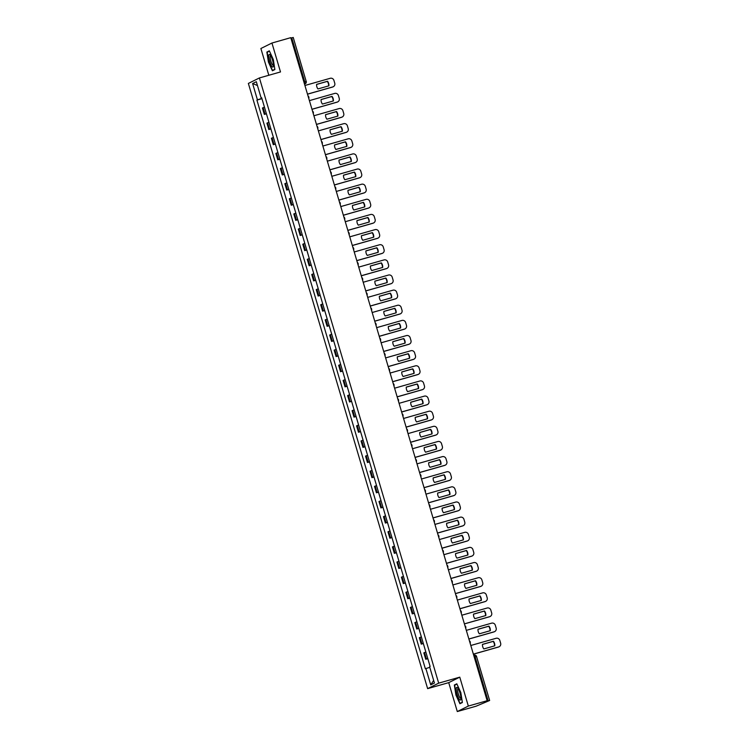 <?xml version="1.0" encoding="UTF-8"?>
<svg xmlns="http://www.w3.org/2000/svg" width="749" height="749" viewBox="0 0 749 749"><rect width="100%" height="100%" fill="white"/><g stroke="black" fill="none" stroke-linecap="round" stroke-linejoin="round"><path stroke-width="1.12" d="M457.293 711.55L468.34 706.064L487.159 700.708L290.762 37.665L271.943 43.03L280.501 71.941L259.416 77.943L248.359 83.429L427.632 688.64L448.726 682.639L457.293 711.55L476.111 706.195L489.64 700.493L488.133 700.849L475.119 656.892A2.022 0.487 -105.9 0 0 474.117 655.169A2.022 0.487 -105.9 0 0 474.098 655.169L474.117 655.169A2.022 2.022 0 0 1 476.617 656.536L474.257 657.135M271.943 43.03L260.886 48.507L268.816 75.265M468.34 706.064L459.774 677.152L438.689 683.154L259.416 77.943M487.159 700.708L485.202 701.682L488.133 700.849M290.874 38.049L293.187 37.487M264.453 107.163L262.431 107.996L264.331 114.4L266.354 113.567M266.429 113.811L264.331 114.4M268.938 122.293L266.916 123.136L268.816 129.54L270.838 128.697M270.913 128.94L268.816 129.54M273.422 137.432L271.4 138.275L273.301 144.679L275.323 143.836M275.389 144.08L273.301 144.679M277.907 152.562L275.885 153.405L277.776 159.809L279.798 158.966M279.873 159.209L277.776 159.809M282.392 167.701L280.369 168.544L282.261 174.948L284.283 174.105M284.358 174.348L282.261 174.948M286.876 182.84L284.854 183.674L286.745 190.077L288.768 189.235M288.842 189.488L286.745 190.077M291.352 197.97L289.329 198.813L291.23 205.217L293.252 204.374M293.327 204.617L291.23 205.217M295.836 213.109L293.814 213.952L295.715 220.346L297.737 219.513M297.812 219.757L295.715 220.346M300.321 228.239L298.299 229.082L300.199 235.486L302.221 234.643M302.287 234.886L300.199 235.486M304.806 243.378L302.783 244.221L304.684 250.625L306.706 249.782M306.772 250.026L304.684 250.625M309.29 258.508L307.268 259.351L309.159 265.755L311.181 264.912M311.256 265.155L309.159 265.755M313.775 273.647L311.753 274.49L313.644 280.894L315.666 280.051M315.741 280.295L313.644 280.894M318.259 288.786L316.237 289.62L318.128 296.024L320.151 295.19M320.226 295.434L318.128 296.024M322.735 303.916L320.712 304.759L322.613 311.163L324.635 310.32M324.71 310.563L322.613 311.163M327.219 319.055L325.197 319.898L327.098 326.292L329.12 325.459M329.195 325.703L327.098 326.292M331.704 334.185L329.682 335.028L331.582 341.432L333.605 340.589M333.67 340.832L331.582 341.432M336.189 349.324L334.166 350.167L336.067 356.571L338.089 355.728M338.155 355.972L336.067 356.571M340.673 364.454L338.651 365.297L340.542 371.701L342.565 370.858M342.639 371.111L340.542 371.701M345.158 379.593L343.136 380.436L345.027 386.84L347.049 385.997M347.124 386.241L345.027 386.84M349.643 394.732L347.62 395.566L349.511 401.97L351.534 401.136M351.609 401.38L349.511 401.97M354.118 409.862L352.096 410.705L353.996 417.109L356.018 416.266M356.093 416.51L353.996 417.109M358.602 425.001L356.58 425.844L358.481 432.248L360.503 431.405M360.578 431.649L358.481 432.248M363.087 440.131L361.065 440.974L362.965 447.378L364.988 446.535M365.053 446.779L362.965 447.378M367.572 455.27L365.549 456.113L367.45 462.517L369.472 461.674M369.538 461.918L367.45 462.517M372.056 470.409L370.034 471.243L371.925 477.647L373.948 476.804M374.023 477.057L371.925 477.647M376.541 485.539L374.519 486.382L376.41 492.786L378.432 491.943M378.507 492.187L376.41 492.786M381.016 500.678L378.994 501.512L380.895 507.916L382.917 507.082M382.992 507.326L380.895 507.916M385.501 515.808L383.479 516.651L385.379 523.055L387.402 522.212M387.476 522.456L385.379 523.055M389.986 530.947L387.963 531.79L389.864 538.194L391.886 537.351M391.961 537.595L389.864 538.194M394.47 546.077L392.448 546.92L394.349 553.324L396.371 552.481M396.436 552.725L394.349 553.324M398.955 561.216L396.933 562.059L398.824 568.463L400.846 567.62M400.921 567.864L398.824 568.463M403.439 576.356L401.417 577.189L403.308 583.593L405.331 582.75M405.406 583.003L403.308 583.593M407.924 591.485L405.902 592.328L407.793 598.732L409.815 597.889M409.89 598.133L407.793 598.732M412.399 606.624L410.377 607.467L412.278 613.862L414.3 613.028M414.375 613.272L412.278 613.862M416.884 621.754L414.862 622.597L416.762 629.001L418.785 628.158M418.86 628.402L416.762 629.001M421.369 636.893L419.346 637.736L421.247 644.14L423.269 643.297M423.335 643.541L421.247 644.14M425.853 652.023L423.831 652.866L425.732 659.27L427.754 658.427M427.819 658.671L425.732 659.27M261.86 98.409L257.431 99.842L252.61 83.542L256.317 81.707L261.148 98.007L261.71 97.876M433.662 680.392L430.731 684.876L434.439 683.032L429.617 666.741L430.132 666.479L261.663 97.745L261.148 98.007M430.731 684.876L425.9 668.576L429.786 667.322M257.431 99.842L256.916 100.104L425.385 668.838L425.9 668.576M427.632 688.64L438.689 683.154M274.874 69.554L273.329 59.583L269.331 50.829L266.859 52.056L268.404 62.027L272.411 70.781L274.874 69.554M448.726 682.639L459.774 677.152M462.367 702.525L460.822 692.544L456.815 683.8L454.353 685.017L455.898 694.988L459.905 703.742L462.367 702.525M261.944 98.671L256.916 100.104M252.61 83.542L257.45 85.517M274.827 69.282L272.552 70.415L268.404 62.027M268.629 51.55L266.859 52.056M456.122 684.511L454.353 685.017M316.593 84.44L327.266 81.398A6.329 6.142 -116.4 0 1 328.624 85.901M333.127 86.8A3.043 2.949 -116.4 0 1 332.49 87.062L307.502 94.177M327.556 81.257L316.602 84.375A6.329 6.142 -116.4 0 0 317.951 88.934L328.905 85.817A6.329 6.142 -116.4 0 0 327.556 81.257L327.266 81.398M307.483 94.121L332.781 86.921A3.043 2.949 63.6 0 0 334.756 83.205L333.923 80.386A3.043 2.949 63.6 0 0 330.225 78.289L304.927 85.489M321.078 99.57L331.751 96.537A6.329 6.142 -116.4 0 1 333.108 101.031M337.612 101.939A3.043 2.949 -116.4 0 1 336.975 102.201L311.977 109.317M332.041 96.387L321.087 99.514A6.329 6.142 -116.4 0 0 322.435 104.074L333.389 100.956A6.329 6.142 -116.4 0 0 332.041 96.387L331.751 96.537M311.968 109.26L337.265 102.061A3.043 2.949 63.6 0 0 339.241 98.344L338.408 95.526A3.043 2.949 63.6 0 0 334.709 93.419L309.403 100.628M325.562 114.709L336.235 111.667A6.329 6.142 -116.4 0 1 337.593 116.17M342.087 117.069A3.043 2.949 -116.4 0 1 341.46 117.331L316.462 124.446M336.526 111.526L325.572 114.644A6.329 6.142 -116.4 0 0 326.92 119.203L337.874 116.086A6.329 6.142 -116.4 0 0 336.526 111.526L336.235 111.667M316.443 124.39L341.75 117.19A3.043 2.949 63.6 0 0 343.725 113.474L342.892 110.665A3.043 2.949 63.6 0 0 339.194 108.558L313.887 115.758M330.047 129.839L340.72 126.806A6.329 6.142 -116.4 0 1 342.078 131.3M346.572 132.208A3.043 2.949 -116.4 0 1 345.944 132.47L320.947 139.586M341.01 126.665L330.056 129.783A6.329 6.142 -116.4 0 0 331.404 134.343L342.359 131.225A6.329 6.142 -116.4 0 0 341.01 126.665L340.72 126.806M320.928 139.529L346.235 132.33A3.043 2.949 63.6 0 0 348.21 128.613L347.377 125.795A3.043 2.949 63.6 0 0 343.669 123.697L318.372 130.897M268.722 55.651A6.582 1.582 -105.9 0 0 270.604 64.199A6.582 1.582 -105.9 0 0 273.338 66.296A6.582 1.582 -105.9 0 0 273.394 65.856A6.582 1.582 -105.9 0 0 272.458 59.92A6.582 1.582 -105.9 0 0 270.08 54.846A6.582 1.582 -105.9 0 0 268.722 55.651M270.707 55.707A4.981 1.198 -105.9 0 0 270.558 55.716A4.981 1.198 -105.9 0 0 270.155 56.643A4.981 1.198 -105.9 0 0 271.194 62.167A4.981 1.198 -105.9 0 0 273.282 65.303A4.981 1.198 -105.9 0 0 273.413 65.229M273.937 70.022L272.552 70.415M268.676 61.942L267.178 52.271L269.462 51.138M456.216 688.612A6.582 1.582 -105.9 0 0 458.088 697.16A6.582 1.582 -105.9 0 0 460.832 699.257A6.582 1.582 -105.9 0 0 460.888 698.817A6.582 1.582 -105.9 0 0 459.952 692.881A6.582 1.582 -105.9 0 0 457.573 687.807A6.582 1.582 -105.9 0 0 456.216 688.612M458.201 688.668A4.981 1.198 -105.9 0 0 458.051 688.677A4.981 1.198 -105.9 0 0 457.639 689.604A4.981 1.198 -105.9 0 0 458.688 695.128A4.981 1.198 -105.9 0 0 460.775 698.265A4.981 1.198 -105.9 0 0 460.907 698.19M462.32 702.244L460.045 703.377L456.16 694.903L454.671 685.232L456.956 684.099M461.431 702.983L460.045 703.377M334.531 144.978L345.205 141.935A6.329 6.142 -116.4 0 1 346.562 146.439M351.056 147.338A3.043 2.949 -116.4 0 1 350.429 147.609L325.431 154.725M345.486 141.795L334.531 144.913A6.329 6.142 -116.4 0 0 335.889 149.472L346.843 146.355A6.329 6.142 -116.4 0 0 345.486 141.795L345.205 141.935M325.412 154.668L350.71 147.459A3.043 2.949 63.6 0 0 352.685 143.742L351.852 140.934A3.043 2.949 63.6 0 0 348.154 138.827L322.856 146.027M339.016 160.108L349.689 157.075A6.329 6.142 -116.4 0 1 351.038 161.569M355.541 162.477A3.043 2.949 -116.4 0 1 354.914 162.739L329.916 169.854M349.97 156.934L339.016 160.052A6.329 6.142 -116.4 0 0 340.374 164.611L351.328 161.494A6.329 6.142 -116.4 0 0 349.97 156.934L349.689 157.075M329.897 169.798L355.195 162.599A3.043 2.949 63.6 0 0 357.17 158.882L356.337 156.064A3.043 2.949 63.6 0 0 352.639 153.966L327.341 161.166M343.501 175.247L354.165 172.214A6.329 6.142 -116.4 0 1 355.522 176.708M360.026 177.616A3.043 2.949 -116.4 0 1 359.389 177.878L334.4 184.994M354.455 172.064L343.501 175.182A6.329 6.142 -116.4 0 0 344.849 179.741L355.803 176.624A6.329 6.142 -116.4 0 0 354.455 172.064L354.165 172.214M334.382 184.937L359.679 177.738A3.043 2.949 63.6 0 0 361.655 174.011L360.821 171.203A3.043 2.949 63.6 0 0 357.123 169.096L331.826 176.296M347.976 190.386L358.649 187.344A6.329 6.142 -116.4 0 1 360.007 191.847M364.51 192.746A3.043 2.949 -116.4 0 1 363.874 193.008L338.885 200.123M358.94 187.203L347.985 190.321A6.329 6.142 -116.4 0 0 349.334 194.88L360.288 191.763A6.329 6.142 -116.4 0 0 358.94 187.203L358.649 187.344M338.866 200.067L364.164 192.868A3.043 2.949 63.6 0 0 366.139 189.151L365.306 186.332A3.043 2.949 63.6 0 0 361.608 184.235L336.31 191.435M352.461 205.516L363.134 202.483A6.329 6.142 -116.4 0 1 364.491 206.977M368.995 207.885A3.043 2.949 -116.4 0 1 368.358 208.147L343.36 215.263M363.424 202.342L352.47 205.46A6.329 6.142 -116.4 0 0 353.818 210.02L364.772 206.902A6.329 6.142 -116.4 0 0 363.424 202.342L363.134 202.483M343.351 215.206L368.648 208.007A3.043 2.949 63.6 0 0 370.624 204.29L369.791 201.472A3.043 2.949 63.6 0 0 366.092 199.365L340.786 206.574M356.945 220.655L367.619 217.613A6.329 6.142 -116.4 0 1 368.976 222.116M373.47 223.015A3.043 2.949 -116.4 0 1 372.843 223.286L347.845 230.392M367.909 217.472L356.955 220.59A6.329 6.142 -116.4 0 0 358.303 225.149L369.257 222.032A6.329 6.142 -116.4 0 0 367.909 217.472L367.619 217.613M347.826 230.346L373.133 223.136A3.043 2.949 63.6 0 0 375.109 219.42L374.275 216.611A3.043 2.949 63.6 0 0 370.577 214.504L345.27 221.704M361.43 235.785L372.103 232.752A6.329 6.142 -116.4 0 1 373.461 237.246M377.955 238.154A3.043 2.949 -116.4 0 1 377.327 238.416L352.33 245.532M372.384 232.611L361.439 235.729A6.329 6.142 -116.4 0 0 362.788 240.289L373.742 237.171A6.329 6.142 -116.4 0 0 372.384 232.611L372.103 232.752M352.311 245.475L377.618 238.276A3.043 2.949 63.6 0 0 379.593 234.559L378.76 231.741A3.043 2.949 63.6 0 0 375.052 229.643L349.755 236.843M365.915 250.924L376.588 247.882A6.329 6.142 -116.4 0 1 377.936 252.385M382.439 253.284A3.043 2.949 -116.4 0 1 381.812 253.555L356.814 260.671M376.869 247.741L365.915 250.859A6.329 6.142 -116.4 0 0 367.272 255.418L378.226 252.301A6.329 6.142 -116.4 0 0 376.869 247.741L376.588 247.882M356.796 260.615L382.093 253.405A3.043 2.949 63.6 0 0 384.068 249.689L383.235 246.88A3.043 2.949 63.6 0 0 379.537 244.773L354.24 251.973M370.399 266.064L381.072 263.021A6.329 6.142 -116.4 0 1 382.421 267.515M386.924 268.423A3.043 2.949 -116.4 0 1 386.297 268.685L361.299 275.801M381.353 262.88L370.399 265.998A6.329 6.142 -116.4 0 0 371.747 270.558L382.702 267.44A6.329 6.142 -116.4 0 0 381.353 262.88L381.072 263.021M361.28 275.744L386.578 268.545A3.043 2.949 63.6 0 0 388.553 264.828L387.72 262.01A3.043 2.949 63.6 0 0 384.022 259.912L358.724 267.112M374.884 281.193L385.548 278.16A6.329 6.142 -116.4 0 1 386.905 282.654M391.409 283.562A3.043 2.949 -116.4 0 1 390.772 283.824L365.784 290.94M385.838 278.01L374.884 281.128A6.329 6.142 -116.4 0 0 376.232 285.687L387.186 282.57A6.329 6.142 -116.4 0 0 385.838 278.01L385.548 278.16M365.765 290.884L391.062 283.684A3.043 2.949 63.6 0 0 393.038 279.957L392.204 277.149A3.043 2.949 63.6 0 0 388.506 275.042L363.209 282.251M379.359 296.332L390.032 293.29A6.329 6.142 -116.4 0 1 391.39 297.793M395.893 298.692A3.043 2.949 -116.4 0 1 395.257 298.954L370.259 306.069M390.323 293.149L379.368 296.267A6.329 6.142 -116.4 0 0 380.717 300.826L391.671 297.709A6.329 6.142 -116.4 0 0 390.323 293.149L390.032 293.29M370.249 306.013L395.547 298.814A3.043 2.949 63.6 0 0 397.522 295.097L396.689 292.288A3.043 2.949 63.6 0 0 392.991 290.181L367.693 297.381M383.844 311.462L394.517 308.429A6.329 6.142 -116.4 0 1 395.875 312.923M400.369 313.831A3.043 2.949 -116.4 0 1 399.741 314.093L374.743 321.209M394.807 308.288L383.853 311.406A6.329 6.142 -116.4 0 0 385.201 315.966L396.155 312.848A6.329 6.142 -116.4 0 0 394.807 308.288L394.517 308.429M374.734 321.152L400.032 313.953A3.043 2.949 63.6 0 0 402.007 310.236L401.174 307.418A3.043 2.949 63.6 0 0 397.476 305.311L372.169 312.52M388.328 326.601L399.002 323.559A6.329 6.142 -116.4 0 1 400.359 328.062M404.853 328.961A3.043 2.949 -116.4 0 1 404.226 329.232L379.228 336.348M399.292 323.418L388.338 326.536A6.329 6.142 -116.4 0 0 389.686 331.095L400.64 327.978A6.329 6.142 -116.4 0 0 399.292 323.418L399.002 323.559M379.209 336.292L404.516 329.083A3.043 2.949 63.6 0 0 406.492 325.366L405.658 322.557A3.043 2.949 63.6 0 0 401.951 320.45L376.653 327.65M392.813 341.731L403.486 338.698A6.329 6.142 -116.4 0 1 404.844 343.192M409.338 344.1A3.043 2.949 -116.4 0 1 408.711 344.362L383.713 351.478M403.767 338.557L392.813 341.675A6.329 6.142 -116.4 0 0 394.171 346.235L405.125 343.117A6.329 6.142 -116.4 0 0 403.767 338.557L403.486 338.698M383.694 351.421L409.001 344.222A3.043 2.949 63.6 0 0 410.967 340.505L410.134 337.687A3.043 2.949 63.6 0 0 406.435 335.589L381.138 342.789M397.298 356.87L407.971 353.837A6.329 6.142 -116.4 0 1 409.319 358.331M413.822 359.23A3.043 2.949 -116.4 0 1 413.195 359.501L388.197 366.617M408.252 353.687L397.298 356.805A6.329 6.142 -116.4 0 0 398.655 361.364L409.609 358.247A6.329 6.142 -116.4 0 0 408.252 353.687L407.971 353.837M388.179 366.561L413.476 359.351A3.043 2.949 63.6 0 0 415.452 355.635L414.618 352.826A3.043 2.949 63.6 0 0 410.92 350.719L385.623 357.919M401.782 372.01L412.446 368.967A6.329 6.142 -116.4 0 1 413.804 373.461M418.307 374.369A3.043 2.949 -116.4 0 1 417.68 374.631L392.682 381.747M412.736 368.826L401.782 371.944A6.329 6.142 -116.4 0 0 403.131 376.504L414.085 373.386A6.329 6.142 -116.4 0 0 412.736 368.826L412.446 368.967M392.663 381.69L417.961 374.491A3.043 2.949 63.6 0 0 419.936 370.774L419.103 367.956A3.043 2.949 63.6 0 0 415.405 365.858L390.107 373.058M406.258 387.139L416.931 384.106A6.329 6.142 -116.4 0 1 418.288 388.6M422.792 389.508A3.043 2.949 -116.4 0 1 422.155 389.77L397.167 396.886M417.221 383.956L406.267 387.074A6.329 6.142 -116.4 0 0 407.615 391.643L418.569 388.516A6.329 6.142 -116.4 0 0 417.221 383.956L416.931 384.106M397.148 396.83L422.445 389.63A3.043 2.949 63.6 0 0 424.421 385.913L423.588 383.095A3.043 2.949 63.6 0 0 419.889 380.988L394.592 388.197M410.742 402.279L421.415 399.236A6.329 6.142 -116.4 0 1 422.773 403.739M427.276 404.638A3.043 2.949 -116.4 0 1 426.64 404.9L401.642 412.016M421.706 399.095L410.752 402.213A6.329 6.142 -116.4 0 0 412.1 406.773L423.054 403.655A6.329 6.142 -116.4 0 0 421.706 399.095L421.415 399.236M401.633 411.959L426.93 404.76A3.043 2.949 63.6 0 0 428.905 401.043L428.072 398.234A3.043 2.949 63.6 0 0 424.374 396.127L399.067 403.327M415.227 417.408L425.9 414.375A6.329 6.142 -116.4 0 1 427.258 418.869M431.752 419.777A3.043 2.949 -116.4 0 1 431.124 420.039L406.127 427.155M426.19 414.234L415.236 417.352A6.329 6.142 -116.4 0 0 416.584 421.912L427.539 418.794A6.329 6.142 -116.4 0 0 426.19 414.234L425.9 414.375M406.117 427.099L431.415 419.899A3.043 2.949 63.6 0 0 433.39 416.182L432.557 413.364A3.043 2.949 63.6 0 0 428.859 411.267L403.552 418.466M419.712 432.548L430.385 429.505A6.329 6.142 -116.4 0 1 431.742 434.008M436.236 434.907A3.043 2.949 -116.4 0 1 435.609 435.178L410.611 442.294M430.675 429.364L419.721 432.482A6.329 6.142 -116.4 0 0 421.069 437.042L432.023 433.924A6.329 6.142 -116.4 0 0 430.675 429.364L430.385 429.505M410.592 442.238L435.899 435.029A3.043 2.949 63.6 0 0 437.875 431.312L437.042 428.503A3.043 2.949 63.6 0 0 433.334 426.396L408.036 433.596M424.196 447.677L434.869 444.644A6.329 6.142 -116.4 0 1 436.227 449.138M440.721 450.046A3.043 2.949 -116.4 0 1 440.094 450.308L415.096 457.424M435.15 444.503L424.196 447.621A6.329 6.142 -116.4 0 0 425.554 452.181L436.508 449.063A6.329 6.142 -116.4 0 0 435.15 444.503L434.869 444.644M415.077 457.367L440.384 450.168A3.043 2.949 63.6 0 0 442.35 446.451L441.517 443.633A3.043 2.949 63.6 0 0 437.819 441.536L412.521 448.735M428.681 462.816L439.354 459.783A6.329 6.142 -116.4 0 1 440.702 464.277M445.206 465.185A3.043 2.949 -116.4 0 1 444.578 465.447L419.58 472.563M439.635 459.633L428.681 462.751A6.329 6.142 -116.4 0 0 430.038 467.31L440.992 464.193A6.329 6.142 -116.4 0 0 439.635 459.633L439.354 459.783M419.562 472.507L444.859 465.307A3.043 2.949 63.6 0 0 446.835 461.581L446.001 458.772A3.043 2.949 63.6 0 0 442.303 456.665L417.006 463.865M433.165 477.956L443.829 474.913A6.329 6.142 -116.4 0 1 445.187 479.416M449.69 480.315A3.043 2.949 -116.4 0 1 449.063 480.577L424.065 487.693M444.12 474.772L433.165 477.89A6.329 6.142 -116.4 0 0 434.514 482.45L445.468 479.332A6.329 6.142 -116.4 0 0 444.12 474.772L443.829 474.913M424.046 487.636L449.344 480.437A3.043 2.949 63.6 0 0 451.319 476.72L450.486 473.902A3.043 2.949 63.6 0 0 446.788 471.804L421.49 479.004M437.641 493.085L448.314 490.052A6.329 6.142 -116.4 0 1 449.672 494.546M454.175 495.454A3.043 2.949 -116.4 0 1 453.538 495.716L428.55 502.832M448.604 489.902L437.65 493.029A6.329 6.142 -116.4 0 0 438.998 497.589L449.952 494.471A6.329 6.142 -116.4 0 0 448.604 489.902L448.314 490.052M428.531 502.776L453.828 495.576A3.043 2.949 63.6 0 0 455.804 491.859L454.971 489.041A3.043 2.949 63.6 0 0 451.273 486.934L425.975 494.143M442.125 508.225L452.799 505.182A6.329 6.142 -116.4 0 1 454.156 509.685M458.66 510.584A3.043 2.949 -116.4 0 1 458.023 510.855L433.025 517.962M453.089 505.041L442.135 508.159A6.329 6.142 -116.4 0 0 443.483 512.719L454.437 509.601A6.329 6.142 -116.4 0 0 453.089 505.041L452.799 505.182M433.016 517.905L458.313 510.706A3.043 2.949 63.6 0 0 460.289 506.989L459.455 504.18A3.043 2.949 63.6 0 0 455.757 502.073L430.45 509.273M446.61 523.354L457.283 520.321A6.329 6.142 -116.4 0 1 458.641 524.815M463.135 525.723A3.043 2.949 -116.4 0 1 462.507 525.985L437.51 533.101M457.573 520.181L446.619 523.298A6.329 6.142 -116.4 0 0 447.968 527.858L458.922 524.74A6.329 6.142 -116.4 0 0 457.573 520.181L457.283 520.321M437.491 533.045L462.798 525.845A3.043 2.949 63.6 0 0 464.773 522.128L463.94 519.31A3.043 2.949 63.6 0 0 460.242 517.213L434.935 524.412M451.095 538.494L461.768 535.451A6.329 6.142 -116.4 0 1 463.125 539.954M467.619 540.853A3.043 2.949 -116.4 0 1 466.992 541.124L441.994 548.24M462.058 535.31L451.104 538.428A6.329 6.142 -116.4 0 0 452.452 542.988L463.406 539.87A6.329 6.142 -116.4 0 0 462.058 535.31L461.768 535.451M441.976 548.184L467.282 540.975A3.043 2.949 63.6 0 0 469.258 537.258L468.425 534.449A3.043 2.949 63.6 0 0 464.717 532.342L439.42 539.542M455.579 553.623L466.252 550.59A6.329 6.142 -116.4 0 1 467.61 555.084M472.104 555.992A3.043 2.949 -116.4 0 1 471.477 556.254L446.479 563.37M466.533 550.449L455.579 553.567A6.329 6.142 -116.4 0 0 456.937 558.127L467.891 555.009A6.329 6.142 -116.4 0 0 466.533 550.449L466.252 550.59M446.46 563.314L471.758 556.114A3.043 2.949 63.6 0 0 473.733 552.397L472.9 549.579A3.043 2.949 63.6 0 0 469.202 547.482L443.904 554.681M460.064 568.763L470.737 565.729A6.329 6.142 -116.4 0 1 472.085 570.223M476.589 571.131A3.043 2.949 -116.4 0 1 475.961 571.393L450.964 578.509M471.018 565.579L460.064 568.697A6.329 6.142 -116.4 0 0 461.421 573.257L472.376 570.139A6.329 6.142 -116.4 0 0 471.018 565.579L470.737 565.729M450.945 578.453L476.242 571.253A3.043 2.949 63.6 0 0 478.218 567.527L477.385 564.718A3.043 2.949 63.6 0 0 473.686 562.611L448.389 569.811M464.549 583.902L475.212 580.859A6.329 6.142 -116.4 0 1 476.57 585.362M481.073 586.261A3.043 2.949 -116.4 0 1 480.437 586.523L455.448 593.639M475.503 580.718L464.549 583.836A6.329 6.142 -116.4 0 0 465.897 588.396L476.851 585.278A6.329 6.142 -116.4 0 0 475.503 580.718L475.212 580.859M455.429 593.582L480.727 586.383A3.043 2.949 63.6 0 0 482.702 582.666L481.869 579.848A3.043 2.949 63.6 0 0 478.171 577.751L452.873 584.95M469.024 599.031L479.697 595.998A6.329 6.142 -116.4 0 1 481.055 600.492M485.558 601.4A3.043 2.949 -116.4 0 1 484.921 601.662L459.933 608.778M479.987 595.858L469.033 598.975A6.329 6.142 -116.4 0 0 470.381 603.535L481.335 600.417A6.329 6.142 -116.4 0 0 479.987 595.858L479.697 595.998M459.914 608.722L485.212 601.522A3.043 2.949 63.6 0 0 487.187 597.805L486.354 594.987A3.043 2.949 63.6 0 0 482.656 592.88L457.358 600.089M473.508 614.171L484.182 611.128A6.329 6.142 -116.4 0 1 485.539 615.631M490.043 616.53A3.043 2.949 -116.4 0 1 489.406 616.801L464.408 623.908M484.472 610.987L473.518 614.105A6.329 6.142 -116.4 0 0 474.866 618.665L485.82 615.547A6.329 6.142 -116.4 0 0 484.472 610.987L484.182 611.128M464.399 623.861L489.696 616.652A3.043 2.949 63.6 0 0 491.672 612.935L490.838 610.126A3.043 2.949 63.6 0 0 487.14 608.019L461.833 615.219M477.993 629.3L488.666 626.267A6.329 6.142 -116.4 0 1 490.024 630.761M494.518 631.669A3.043 2.949 -116.4 0 1 493.891 631.931L468.893 639.047M488.957 626.127L478.002 629.244A6.329 6.142 -116.4 0 0 479.351 633.804L490.305 630.686A6.329 6.142 -116.4 0 0 488.957 626.127L488.666 626.267M468.874 638.991L494.181 631.791A3.043 2.949 63.6 0 0 496.156 628.074L495.323 625.256A3.043 2.949 63.6 0 0 491.625 623.159L466.318 630.358M482.478 644.44L493.151 641.397A6.329 6.142 -116.4 0 1 494.509 645.9M499.003 646.799A3.043 2.949 -116.4 0 1 498.375 647.07L473.377 654.186M493.432 641.256L482.487 644.374A6.329 6.142 -116.4 0 0 483.835 648.934L494.789 645.816A6.329 6.142 -116.4 0 0 493.432 641.256L493.151 641.397M473.359 654.13L498.665 646.921A3.043 2.949 63.6 0 0 500.641 643.204L499.808 640.395A3.043 2.949 63.6 0 0 496.1 638.288L470.803 645.488M293.233 37.45L306.201 81.435A2.022 1.966 -116.4 0 1 305.208 83.794L304.89 83.916A2.022 0.487 -105.9 0 0 304.749 81.753L291.736 37.806M304.487 84.028L304.89 83.916A2.022 1.966 -116.4 0 0 305.208 83.794A2.022 2.022 0 0 0 306.257 81.398L303.888 82.006M421.921 643.803L420.02 637.399M417.436 628.664L415.536 622.26M412.952 613.534L411.051 607.13M408.467 598.395L406.576 591.991M403.983 583.265L402.091 576.861M399.498 568.126L397.607 561.722M395.023 552.987L393.122 546.583M390.538 537.857L388.637 531.453M386.053 522.718L384.153 516.314M381.569 507.588L379.668 501.184M377.084 492.449L375.193 486.045M372.599 477.319L370.708 470.915M368.124 462.18L366.224 455.776M363.639 447.041L361.739 440.637M359.155 431.911L357.254 425.507M354.67 416.772L352.77 410.368M350.186 401.642L348.294 395.238M345.701 386.503L343.81 380.099M341.216 371.364L339.325 364.969M336.741 356.234L334.84 349.83M332.256 341.095L330.356 334.691M327.772 325.965L325.871 319.561M323.287 310.826L321.387 304.422M318.802 295.696L316.911 289.292M314.318 280.557L312.427 274.153M309.833 265.418L307.942 259.014M305.358 250.288L303.457 243.884M300.873 235.149L298.973 228.745M296.389 220.019L294.488 213.615M291.904 204.88L290.003 198.476M287.419 189.75L285.528 183.346M282.935 174.611L281.044 168.207M278.45 159.471L276.559 153.068M273.975 144.342L272.074 137.938M269.49 129.203L267.59 122.799M265.006 114.073L263.105 107.669M426.406 658.933L424.505 652.538M476.57 656.573L489.64 700.493M308.766 98.447A2.022 2.022 0 0 0 308.026 95.966M313.251 113.586A2.022 2.022 0 0 0 312.511 111.095M317.726 128.725A2.022 2.022 0 0 0 316.996 126.235M322.21 143.855A2.022 2.022 0 0 0 321.48 141.374M326.695 158.994A2.022 2.022 0 0 0 325.955 156.504M331.18 174.124A2.022 2.022 0 0 0 330.44 171.643M335.664 189.263A2.022 2.022 0 0 0 334.925 186.773M340.149 204.402A2.022 2.022 0 0 0 339.409 201.912M344.634 219.532A2.022 2.022 0 0 0 343.894 217.041M349.109 234.671A2.022 2.022 0 0 0 348.379 232.181M353.594 249.801A2.022 2.022 0 0 0 352.854 247.32M358.078 264.94A2.022 2.022 0 0 0 357.339 262.45M362.563 280.07A2.022 2.022 0 0 0 361.823 277.589M367.047 295.209A2.022 2.022 0 0 0 366.308 292.719M371.532 310.348A2.022 2.022 0 0 0 370.792 307.858M376.007 325.478A2.022 2.022 0 0 0 375.277 322.988M380.492 340.617A2.022 2.022 0 0 0 379.762 338.127M384.977 355.747A2.022 2.022 0 0 0 384.237 353.266M389.461 370.886A2.022 2.022 0 0 0 388.722 368.396M393.946 386.016A2.022 2.022 0 0 0 393.206 383.535M398.431 401.155A2.022 2.022 0 0 0 397.691 398.665M402.915 416.294A2.022 2.022 0 0 0 402.176 413.804M407.39 431.424A2.022 2.022 0 0 0 406.66 428.934M411.875 446.563A2.022 2.022 0 0 0 411.145 444.073M416.36 461.693A2.022 2.022 0 0 0 415.62 459.212M420.844 476.832A2.022 2.022 0 0 0 420.105 474.342M425.329 491.962A2.022 2.022 0 0 0 424.589 489.481M429.814 507.101A2.022 2.022 0 0 0 429.074 504.611M434.298 522.24A2.022 2.022 0 0 0 433.559 519.75M438.774 537.37A2.022 2.022 0 0 0 438.043 534.889M443.258 552.509A2.022 2.022 0 0 0 442.528 550.019M447.743 567.639A2.022 2.022 0 0 0 447.003 565.158M452.227 582.778A2.022 2.022 0 0 0 451.488 580.288M456.712 597.917A2.022 2.022 0 0 0 455.972 595.427M461.197 613.047A2.022 2.022 0 0 0 460.457 610.557M465.681 628.186A2.022 2.022 0 0 0 464.942 625.696M470.157 643.316A2.022 2.022 0 0 0 469.426 640.835"/></g></svg>
